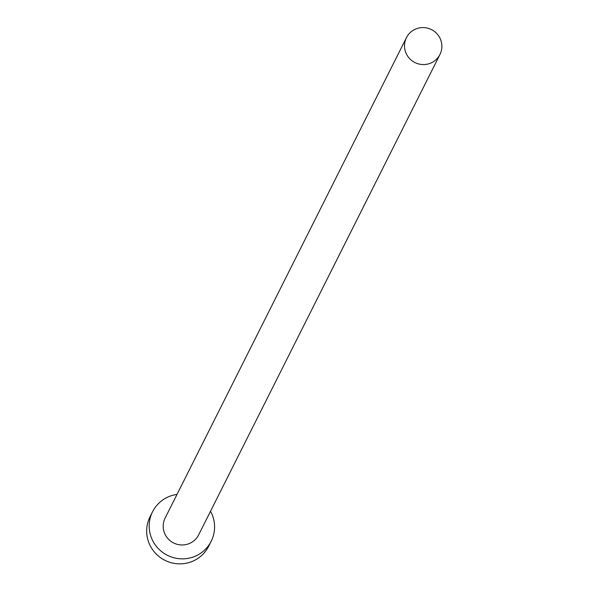 <?xml version="1.0" encoding="UTF-8"?>
<svg xmlns="http://www.w3.org/2000/svg" width="590" height="590" viewBox="0 0 590 590"><rect width="100%" height="100%" fill="white"/><g stroke="black" fill="none" stroke-linecap="round" stroke-linejoin="round"><path stroke-width="0.89" d="M431.718 62.651A18.747 18.43 26.7 0 0 436.312 33.084A18.747 18.43 26.7 0 0 406.444 37.657A18.747 18.43 26.7 0 0 431.718 62.651M406.444 37.657L165.126 518.072A18.747 18.43 26.7 0 0 190.4 543.058A18.747 18.43 26.7 0 0 198.638 534.901L439.956 54.494M177.007 494.42A32.811 32.251 26.7 0 0 166.977 497.481A32.811 32.251 26.7 0 0 152.567 511.759A32.811 32.251 26.7 0 0 158.931 549.224A32.811 32.251 26.7 0 0 196.794 555.492A32.811 32.251 26.7 0 0 211.205 541.214A32.811 32.251 26.7 0 0 210.519 511.25M152.567 511.759L150.044 516.766A32.811 32.251 26.7 0 0 156.416 554.231A32.811 32.251 26.7 0 0 194.272 560.5A32.811 32.251 26.7 0 0 208.69 546.222L211.205 541.214"/></g></svg>
